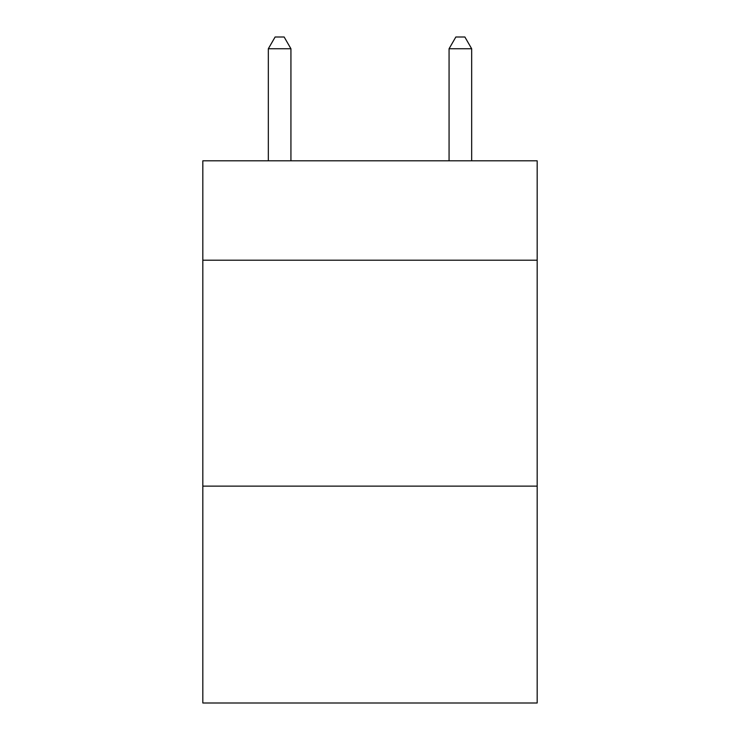 <?xml version="1.0" encoding="UTF-8"?>
<svg xmlns="http://www.w3.org/2000/svg" width="740" height="740" viewBox="0 0 740 740"><rect width="100%" height="100%" fill="white"/><g stroke="black" fill="none" stroke-linecap="round" stroke-linejoin="round"><path stroke-width="1.11" d="M537.175 260.203L537.175 160.802L202.825 160.802L202.825 260.203L537.175 260.203L537.175 703L202.825 703L202.825 260.203M537.175 486.125L202.825 486.125M290.931 160.802L290.931 48.748L268.333 48.748L268.333 160.802M268.333 48.748L275.114 37L284.151 37L290.931 48.748M471.667 160.802L471.667 48.748L449.069 48.748L449.069 160.802M449.069 48.748L455.849 37L464.887 37L471.667 48.748"/></g></svg>
